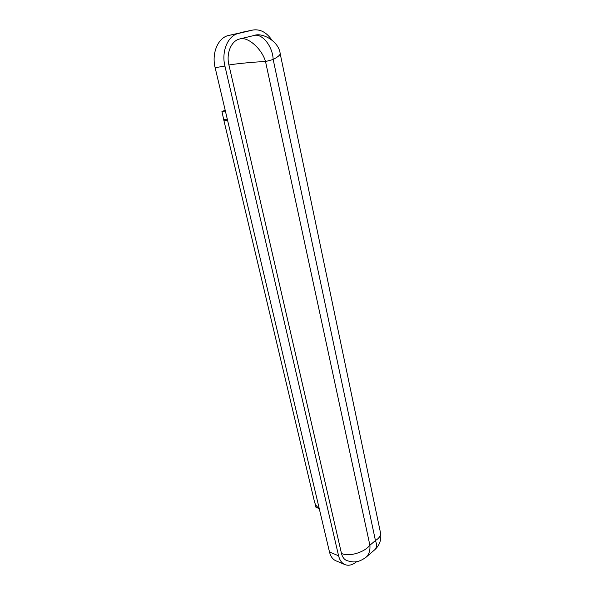 <?xml version="1.0" encoding="UTF-8"?>
<svg xmlns="http://www.w3.org/2000/svg" width="595" height="595" viewBox="0 0 595 595"><rect width="100%" height="100%" fill="white"/><g stroke="black" fill="none" stroke-linecap="round" stroke-linejoin="round"><path stroke-width="0.89" d="M319.121 508.517L315.982 507.356L315.082 503.556M319.247 508.613C316.711 506.665 315.127 504.404 314.502 501.838L223.675 119.558L221.942 111.414L224.337 110.625M225.185 110.216L224.33 110.581M225.379 111.042L221.942 111.414M271.647 39.731C266.307 32.182 260.045 28.947 252.868 30.033L228.644 35.462C218.067 37.582 211.448 53.163 215.145 67.689L329.496 552.019C330.604 556.459 332.724 559.382 335.855 560.773L344.921 564.596C348.655 566.016 352.575 565.027 356.68 561.643M252.868 30.033L238.506 33.432C227.892 35.559 221.236 51.341 224.917 66.06L338.585 555.789C339.693 560.274 341.805 563.205 344.921 564.596M341.463 553.387C342.348 557.002 344.051 559.36 346.573 560.468C353.378 562.714 358.227 562.944 366.2 557.113L374.865 549.654C376.821 547.616 377.007 544.574 375.438 540.528L273.172 59.478L265.526 61.56C261.889 48.693 247.535 36.198 239.74 38.958C231.284 40.713 226.011 53.267 228.919 64.996L341.463 553.387C348.447 557.121 364.214 552.621 369.889 545.251C370.321 550.308 369.093 554.265 366.2 557.113M228.919 64.996C236.193 63.665 256.616 61.746 265.526 61.56L369.889 545.251L375.438 540.528C379.149 538.304 380.83 535.686 380.473 532.666L280.186 53.691C278.958 41.33 262.172 32.123 254.11 35.477L239.74 38.958M253.656 35.581C261.755 32.755 272.622 45.874 273.172 59.478C277.798 56.986 280.141 55.06 280.186 53.691M227.61 120.502C225.148 120.48 223.839 120.168 223.683 119.588L314.502 501.838M227.297 119.164L223.861 119.498M252.466 30.122L242.567 32.167M238.506 33.432L228.644 35.462M224.917 66.06L215.145 67.689M338.585 555.789L329.496 552.019M380.473 532.666C381.64 539.42 379.774 545.087 374.865 549.654"/></g></svg>
